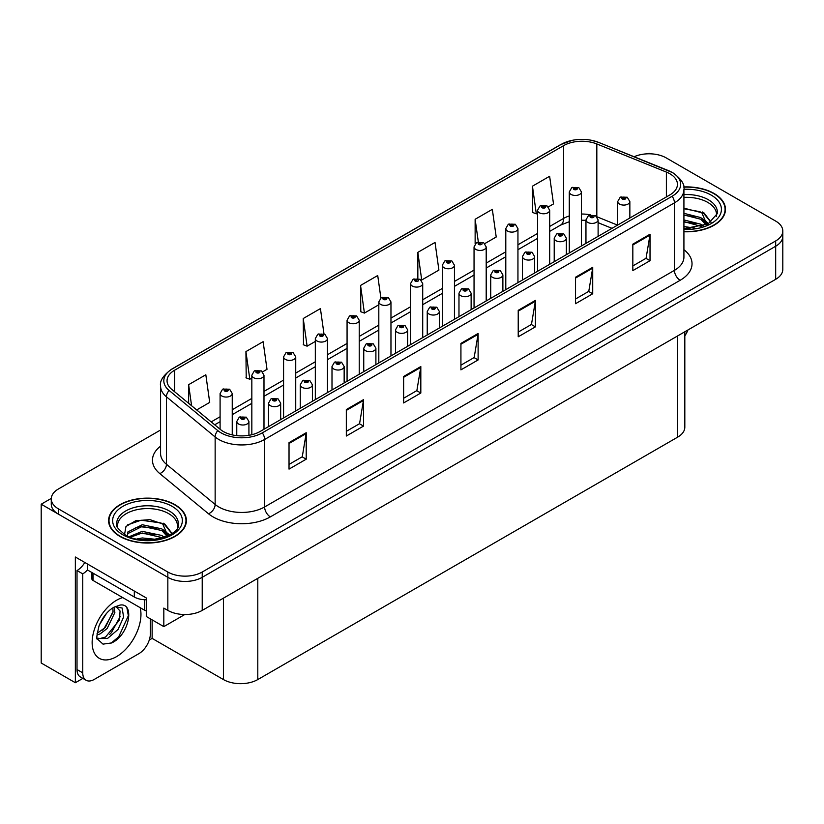 <?xml version="1.0" encoding="UTF-8"?>
<svg xmlns="http://www.w3.org/2000/svg" width="824" height="824" viewBox="0 0 824 824"><rect width="100%" height="100%" fill="white"/><g stroke="black" fill="none" stroke-linecap="round" stroke-linejoin="round"><path stroke-width="1.24" d="M82.864 678.389L75.355 682.725L75.355 557.014L146.291 597.966L146.291 616.496L163.822 626.621L163.822 608.091L167.838 610.409A24.308 14.039 0 0 0 202.22 610.409L775.683 279.315A24.308 14.039 0 0 0 782.8 269.397L782.8 236.313A24.308 14.039 0 0 1 775.683 246.242A24.308 14.039 0 0 0 782.8 236.313L782.8 231.019A24.308 14.039 0 0 0 775.683 221.09L666.235 157.909A24.308 14.039 0 0 0 634.15 156.735M184.782 614.519L163.822 626.621M649.961 153.81L649.044 153.274L648.128 153.81M160.577 430.004L58.391 488.993A24.308 14.039 0 0 0 51.273 498.922A24.308 14.039 0 0 0 58.391 508.841L167.838 572.031A24.308 14.039 0 0 0 202.22 572.031L202.22 577.325L775.683 246.242L202.22 577.325A24.308 14.039 0 0 1 167.838 577.325A24.308 14.039 0 0 0 202.22 577.325L202.22 610.409M75.355 682.725L41.2 663.011L41.2 504.216L167.838 577.325L58.391 514.135A24.308 14.039 0 0 1 51.273 504.216L51.273 498.922M51.284 498.386L41.2 504.216M684.816 331.784L684.816 427.203A24.308 14.039 180 0 1 677.699 437.122L257.799 679.553A24.308 14.039 180 0 1 223.417 679.553L152.131 638.394L152.131 619.864M152.131 638.394L149.268 640.052M683.92 231.75A38.893 22.454 0 0 0 725.47 209.347A38.893 22.454 0 0 0 714.078 193.475A38.893 22.454 0 0 0 683.704 186.955M174.997 504.71A38.893 22.454 0 0 0 132.613 499.838A38.893 22.454 0 0 0 108.593 520.593A38.893 22.454 0 0 0 119.985 536.465A38.893 22.454 0 0 0 162.38 541.337A38.893 22.454 0 0 0 186.389 520.593A38.893 22.454 0 0 0 174.997 504.71M109.005 522.653A38.893 22.454 0 0 0 108.871 523.23M669.85 173.751A25.935 14.976 180 0 1 677.441 184.339A25.935 14.976 180 0 1 669.85 194.928L260.034 431.529A25.935 14.976 180 0 1 220.451 429.531L171.742 389.371A25.935 14.976 180 0 1 167.056 380.781A25.935 14.976 180 0 1 174.647 370.192L563.616 145.632A25.935 14.976 180 0 1 596.823 143.953L666.379 172.072A25.935 14.976 180 0 1 669.85 173.751M672.137 172.432A29.17 16.841 0 0 0 668.243 170.537L598.677 142.418A29.17 16.841 0 0 0 591.673 140.338A29.17 16.841 0 0 0 572.227 140.338A29.17 16.841 0 0 0 561.319 144.313L172.36 368.874A29.17 16.841 0 0 0 169.095 390.442L217.793 430.602A29.17 16.841 0 0 0 262.32 432.858L672.137 196.246A29.17 16.841 0 0 0 672.137 172.432M289.028 442.642L289.028 469.113L306.219 459.184L306.219 432.724L289.028 442.642M289.028 464.417L302.264 456.774L306.147 433.599A6.479 3.739 -120 0 0 306.219 432.724M302.151 456.836L306.219 459.184M346.327 409.559L346.327 436.03L363.518 426.101L363.518 399.64L346.327 409.559M346.327 431.333L359.563 423.691L363.446 400.516A6.479 3.739 -120 0 0 363.518 399.64M359.449 423.752L363.518 426.101M403.626 376.486L403.626 402.946L420.817 393.027L420.817 366.556L403.626 376.486M403.626 398.25L416.862 390.607L420.745 367.432A6.479 3.739 -120 0 0 420.817 366.556M416.748 390.679L420.817 393.027M632.832 244.151L632.832 270.622L650.023 260.693L650.023 234.232L632.832 244.151M632.832 265.925L646.067 258.283L649.951 235.108A6.479 3.739 -120 0 0 650.023 234.232M645.954 258.345L650.023 260.693M575.533 277.235L575.533 303.706L592.714 293.777L592.714 267.306L575.533 277.235M575.533 299.009L588.769 291.356L592.652 268.191A6.479 3.739 -120 0 0 592.714 267.306M588.655 291.428L592.714 293.777M518.224 310.318L518.224 336.779L535.415 326.86L535.415 300.389L518.224 310.318M518.224 332.082L531.47 324.44L535.353 301.275A6.479 3.739 -120 0 0 535.415 300.389M531.356 324.512L535.415 326.86M460.925 343.402L460.925 369.863L478.116 359.944L478.116 333.473L460.925 343.402M460.925 365.166L474.171 357.523L478.044 334.359A6.479 3.739 -120 0 0 478.116 333.473M474.047 357.595L478.116 359.944M202.22 572.031L775.683 240.948A24.308 14.039 0 0 0 782.8 231.019M262.619 371.861L267.007 369.327L263.124 341.682L245.933 351.601L246.211 377.907M196.689 409.93L209.708 402.411L205.825 374.766L188.634 384.684L188.634 403.297M417.84 252.36L421.713 280.006L438.904 270.087L435.031 242.431L417.84 252.36L417.84 278.461M484.831 243.574L496.213 237.003L492.33 209.347L475.139 219.277L475.139 243.883M548.321 206.917L553.512 203.919L549.629 176.264L532.438 186.193L532.716 212.499M323.966 333.802L320.423 308.598L303.232 318.517L303.51 344.823M380.873 297.938L377.722 275.515L360.541 285.444L360.809 311.75M360.541 285.444L364.414 313.089L378.813 304.777M364.414 313.089L360.541 311.637M421.713 280.006L420.652 279.614M475.139 219.277L478.322 241.926M532.438 186.193L536.321 213.849L537.536 213.148M536.321 213.849L532.438 212.396M303.232 318.517L307.115 346.173L315.324 341.435M307.115 346.173L303.232 344.72M245.933 351.601L249.816 379.256L251.835 378.092M249.816 379.256L245.933 377.804M188.634 384.684L191.59 405.727M186.121 523.23A38.893 22.454 0 0 0 185.987 522.653M725.202 211.995A38.893 22.454 0 0 0 725.069 211.407M232.244 434.887L232.244 393.542A6.077 3.512 180 0 1 228.495 396.787A6.077 3.512 180 0 1 221.872 396.025A6.077 3.512 180 0 1 220.09 393.542L222.511 389.33A4.048 2.441 57.8 0 1 224.674 389.453A2.029 1.174 0 0 0 224.736 391.07A2.029 1.174 0 0 0 227.599 391.07A2.029 1.174 0 0 0 227.599 389.412A2.029 1.174 0 0 0 224.798 389.381L226.981 390.236L225.591 390.566L224.674 389.453M225.622 390.586L225.622 389.896M224.798 389.381A4.048 2.235 -117.9 0 0 222.902 389.103A4.048 2.235 -117.9 0 0 222.727 389.216M225.591 390.566L225.57 389.927M248.92 435.319L248.92 421.497A6.077 3.512 180 0 1 245.171 424.741A6.077 3.512 180 0 1 238.548 423.979A6.077 3.512 180 0 1 236.766 421.497L239.187 417.284A4.048 2.441 57.8 0 1 241.35 417.408A2.029 1.174 0 0 0 241.411 419.025A2.029 1.174 0 0 0 244.275 419.025A2.029 1.174 0 0 0 244.275 417.366A2.029 1.174 0 0 0 241.473 417.335L243.647 418.19L242.266 418.52L241.35 417.408M242.297 418.541L242.297 417.85M241.473 417.335A4.048 2.235 -117.9 0 0 239.578 417.057A4.048 2.235 -117.9 0 0 239.403 417.171M242.246 418.51L242.246 417.881M263.989 429.242L263.989 375.219A6.077 3.512 180 0 1 260.24 378.463A6.077 3.512 180 0 1 253.617 377.701A6.077 3.512 180 0 1 251.835 375.219L254.256 371.006A4.048 2.441 57.8 0 1 256.418 371.119A2.029 1.174 0 0 0 256.48 372.736A2.029 1.174 0 0 0 259.344 372.736A2.029 1.174 0 0 0 259.344 371.088A2.029 1.174 0 0 0 256.542 371.047L258.726 371.912L257.335 372.242L257.366 371.562M256.542 371.047A4.048 2.235 -117.9 0 0 254.647 370.779A4.048 2.235 -117.9 0 0 254.472 370.893M257.315 372.232L256.418 371.119M257.335 372.242L257.315 371.593M295.734 410.918L295.734 356.895A6.077 3.512 180 0 1 291.984 360.129A6.077 3.512 180 0 1 285.362 359.377A6.077 3.512 180 0 1 283.58 356.895L286 352.672A4.048 2.441 57.8 0 1 288.163 352.796A2.029 1.174 0 0 0 288.225 354.413A2.029 1.174 0 0 0 291.088 354.413A2.029 1.174 0 0 0 291.088 352.754A2.029 1.174 0 0 0 288.287 352.724L290.47 353.589L289.08 353.918L288.163 352.796M289.111 353.929L289.111 353.238M288.287 352.724A4.048 2.235 -117.9 0 0 286.392 352.445A4.048 2.235 -117.9 0 0 286.216 352.559M289.08 353.918L289.059 353.269M327.478 392.584L327.478 338.561A6.077 3.512 180 0 1 323.729 341.806A6.077 3.512 180 0 1 317.106 341.043A6.077 3.512 180 0 1 315.324 338.561L317.745 334.348A4.048 2.441 57.8 0 1 319.908 334.462A2.029 1.174 0 0 0 319.969 336.079A2.029 1.174 0 0 0 322.833 336.079A2.029 1.174 0 0 0 322.833 334.431A2.029 1.174 0 0 0 320.031 334.389L322.215 335.255L320.824 335.584L319.908 334.462M320.855 335.605L320.855 334.915M320.031 334.389A4.048 2.235 -117.9 0 0 318.136 334.122A4.048 2.235 -117.9 0 0 317.961 334.235M320.804 335.574L320.804 334.935M280.665 419.622L280.665 403.173A6.077 3.512 180 0 1 276.916 406.417A6.077 3.512 180 0 1 270.293 405.655A6.077 3.512 180 0 1 268.511 403.173L270.931 398.96A4.048 2.441 57.8 0 1 273.094 399.074A2.029 1.174 0 0 0 273.156 400.691A2.029 1.174 0 0 0 276.019 400.691A2.029 1.174 0 0 0 276.019 399.043A2.029 1.174 0 0 0 273.218 399.001L275.391 399.867L274.011 400.196L274.042 399.516M273.218 399.001A4.048 2.235 -117.9 0 0 271.323 398.734A4.048 2.235 -117.9 0 0 271.147 398.847M273.99 400.186L273.094 399.074M274.011 400.196L273.99 399.547M312.409 401.288L312.409 384.849A6.077 3.512 180 0 1 308.66 388.083A6.077 3.512 180 0 1 302.037 387.332A6.077 3.512 180 0 1 300.255 384.849L302.676 380.626A4.048 2.441 57.8 0 1 304.839 380.75A2.029 1.174 0 0 0 304.901 382.367A2.029 1.174 0 0 0 307.764 382.367A2.029 1.174 0 0 0 307.764 380.709A2.029 1.174 0 0 0 304.962 380.678L307.136 381.543L305.756 381.873L304.839 380.75M305.786 381.883L305.786 381.193M304.962 380.678A4.048 2.235 -117.9 0 0 303.067 380.4A4.048 2.235 -117.9 0 0 302.892 380.513M305.756 381.873L305.735 381.224M344.154 382.964L344.154 366.515A6.077 3.512 180 0 1 340.405 369.76A6.077 3.512 180 0 1 333.782 368.998A6.077 3.512 180 0 1 332 366.515L334.42 362.303A4.048 2.441 57.8 0 1 336.583 362.416A2.029 1.174 0 0 0 336.645 364.033A2.029 1.174 0 0 0 339.509 364.033A2.029 1.174 0 0 0 339.509 362.385A2.029 1.174 0 0 0 336.707 362.344L338.88 363.209L337.5 363.538L336.583 362.416M337.531 363.559L337.531 362.869M336.707 362.344A4.048 2.235 -117.9 0 0 334.812 362.076A4.048 2.235 -117.9 0 0 334.637 362.189M337.5 363.538L337.479 362.89M375.899 364.63L375.899 348.192A6.077 3.512 180 0 1 372.149 351.436A6.077 3.512 180 0 1 365.526 350.674A6.077 3.512 180 0 1 363.744 348.192L366.165 343.969A4.048 2.441 57.8 0 1 368.328 344.092A2.029 1.174 0 0 0 368.39 345.709A2.029 1.174 0 0 0 371.253 345.709A2.029 1.174 0 0 0 371.253 344.061A2.029 1.174 0 0 0 368.452 344.02L370.625 344.885L369.245 345.215L369.276 344.535M368.452 344.02A4.048 2.235 -117.9 0 0 366.556 343.752A4.048 2.235 -117.9 0 0 366.381 343.866M369.224 345.194L368.328 344.092M369.245 345.215L369.224 344.566M687.937 329.971A16.212 9.352 -60 0 1 684.816 335.852M111.642 642.926L103.031 644.131L97.304 638.94C96.192 639.857 96.779 635.479 99.055 625.807C102.094 618.556 106.069 613.005 110.983 609.163L113.733 607.309L120.046 605.084C135.136 602.396 129.44 635.129 111.642 642.926M115.896 606.536L120.067 611.006L119.49 620.039L105.544 637.045L100.198 638.487L97.067 638.116M97.17 638.528L107.522 638.476L118.038 629.464L123.621 617.042L122.117 608.019L115.133 606.752L113.671 607.381M99.498 624.726L106.461 613.478M96.913 635.026L100.095 633.893L107.171 628.496L114.855 612.51L114.134 607.154M97.057 633.368L105.348 627.445L113.043 611.46L112.857 607.844M150.359 618.845L150.359 633.8A16.212 9.352 -60 0 1 138.895 653.648L94.204 679.45A16.212 9.352 -60 0 1 86.098 680.253L80.371 676.947A16.212 9.352 -60 0 1 77.013 669.531L77.013 570.548A16.212 9.352 120 0 0 84.82 562.483M87.457 569.961A16.212 9.352 -60 0 1 82.74 573.854L77.013 570.548M86.098 680.253A16.212 9.352 -60 0 1 82.74 672.837L82.74 573.854M134.312 591.055L134.312 597.009A16.212 9.352 0 0 0 146.291 599.748M87.323 563.925L87.323 569.878L134.312 597.009M102.495 630.133L104.143 628.413L112.919 612.592M109.716 634.387L111.415 632.616L120.314 616.331M111.013 643.214L118.697 636.808L128.348 615.744L126.968 608.122M683.92 197.4A29.983 17.314 180 0 1 707.775 202.405A29.983 17.314 180 0 1 716.386 216.516M706.899 224.571L701.811 212.736L683.92 208.153M683.735 187.192A38.491 22.227 180 0 1 713.79 193.64A38.491 22.227 180 0 1 725.069 209.347A38.491 22.227 180 0 1 683.92 231.523M683.92 226.559L694.92 228.094M683.92 228.207L690.1 228.619M683.92 219.936L700.905 224.241L703.263 226.054M683.92 221.594L701.821 226.528M683.92 213.323L700.905 217.618L706.58 224.715M683.92 214.971L700.905 219.277L706.086 224.942M683.92 208.73L700.112 211.727M701.904 212.571L704.005 213.766L710.927 222.284M683.92 215.342L696.023 216.897M704.417 220.647L708.207 223.912M683.92 221.965L696.023 223.51M683.92 228.578L688.122 228.701M702.275 211.933L704.005 212.932L711.081 222.181M702.089 218.453L708.681 223.665M117.688 527.762A29.983 17.314 180 0 1 134.528 510.272A29.983 17.314 180 0 1 168.693 513.64A29.983 17.314 180 0 1 177.294 527.762M167.808 535.806L162.73 523.982L149.917 519.635L135.692 520.747L125.969 526.505L124.558 534.426M174.709 504.875A38.491 22.227 180 0 1 185.987 520.593A38.491 22.227 180 0 1 162.225 541.121A38.491 22.227 180 0 1 120.273 536.3A38.491 22.227 180 0 1 109.005 520.593A38.491 22.227 180 0 1 132.767 500.055A38.491 22.227 180 0 1 174.709 504.875M137.021 538.958L142.253 537.959L155.839 539.329M141.78 539.669L151.019 539.854M129.203 536.692L142.253 531.346L161.813 535.476L164.172 537.289M130.47 537.166L142.253 533.004L162.74 537.763M127.37 535.899L127.926 531.892L142.253 524.734L161.813 528.854L167.499 535.961M127.298 535.487L127.926 533.55L142.253 526.382L161.813 530.512L167.004 536.177M91.866 572.505L91.866 578.809A4.048 2.338 0 0 0 93.06 580.467L144.633 610.244A4.048 2.338 0 0 0 146.291 610.821M127.535 524.888L141.11 520.212L161.02 522.962M162.822 523.807L164.924 525.001L171.835 533.519M135.208 527.978L141.11 526.835L156.941 528.133M165.336 531.882L169.126 535.157M135.208 534.591L141.11 533.447L156.941 534.745M143.881 539.844L149.041 539.936M163.193 523.168L164.924 524.177L171.989 533.416M163.008 529.698L169.6 534.9M359.223 374.261L359.223 320.237A6.077 3.512 180 0 1 355.474 323.482A6.077 3.512 180 0 1 348.851 322.72A6.077 3.512 180 0 1 347.069 320.237L349.489 316.014A4.048 2.441 57.8 0 1 351.652 316.138A2.029 1.174 0 0 0 351.714 317.755A2.029 1.174 0 0 0 354.577 317.755A2.029 1.174 0 0 0 354.577 316.097A2.029 1.174 0 0 0 351.776 316.066L353.959 316.931L352.569 317.261L351.652 316.138M352.6 317.271L352.6 316.581M351.776 316.066A4.048 2.235 -117.9 0 0 349.881 315.798A4.048 2.235 -117.9 0 0 349.706 315.911M352.569 317.261L352.548 316.612M390.967 355.937L390.967 301.914A6.077 3.512 180 0 1 387.218 305.148A6.077 3.512 180 0 1 380.595 304.386A6.077 3.512 180 0 1 378.813 301.914L381.234 297.691A4.048 2.441 57.8 0 1 383.397 297.814A2.029 1.174 0 0 0 383.459 299.431A2.029 1.174 0 0 0 386.322 299.431A2.029 1.174 0 0 0 386.322 297.773A2.029 1.174 0 0 0 383.521 297.742L385.704 298.597L384.314 298.937L383.397 297.814M384.344 298.947L384.344 298.257M383.521 297.742A4.048 2.235 -117.9 0 0 381.625 297.464A4.048 2.235 -117.9 0 0 381.45 297.577M384.293 298.916L384.293 298.288M422.712 337.603L422.712 283.58A6.077 3.512 180 0 1 418.963 286.824A6.077 3.512 180 0 1 412.34 286.062A6.077 3.512 180 0 1 410.558 283.58L412.978 279.367A4.048 2.441 57.8 0 1 415.142 279.48A2.029 1.174 0 0 0 415.203 281.097A2.029 1.174 0 0 0 418.067 281.097A2.029 1.174 0 0 0 418.067 279.449A2.029 1.174 0 0 0 415.265 279.408L417.212 279.944L416.058 280.603L416.089 279.933M415.265 279.408A4.048 2.235 -117.9 0 0 413.37 279.14A4.048 2.235 -117.9 0 0 413.195 279.254M416.038 280.593L415.142 279.48M416.058 280.603L416.038 279.954M407.643 346.307L407.643 329.868A6.077 3.512 180 0 1 403.894 333.102A6.077 3.512 180 0 1 397.271 332.35A6.077 3.512 180 0 1 395.489 329.868L397.91 325.645A4.048 2.441 57.8 0 1 400.073 325.768A2.029 1.174 0 0 0 400.134 327.386A2.029 1.174 0 0 0 402.998 327.386A2.029 1.174 0 0 0 402.998 325.727A2.029 1.174 0 0 0 400.196 325.696L402.369 326.551L400.989 326.891L400.073 325.768M401.02 326.901L401.02 326.211M400.196 325.696A4.048 2.235 -117.9 0 0 398.301 325.418A4.048 2.235 -117.9 0 0 398.126 325.531M400.989 326.891L400.969 326.242M439.388 327.983L439.388 311.534A6.077 3.512 180 0 1 435.639 314.778A6.077 3.512 180 0 1 429.016 314.016A6.077 3.512 180 0 1 427.234 311.534L429.654 307.321A4.048 2.441 57.8 0 1 431.817 307.434A2.029 1.174 0 0 0 431.879 309.052A2.029 1.174 0 0 0 434.742 309.052A2.029 1.174 0 0 0 434.742 307.404A2.029 1.174 0 0 0 431.941 307.362L434.114 308.228L432.734 308.557L431.817 307.434M432.765 308.578L432.765 307.888M431.941 307.362A4.048 2.235 -117.9 0 0 430.046 307.094A4.048 2.235 -117.9 0 0 429.871 307.208M432.713 308.547L432.713 307.908M471.132 309.649L471.132 293.21A6.077 3.512 180 0 1 467.383 296.455A6.077 3.512 180 0 1 460.76 295.692A6.077 3.512 180 0 1 458.978 293.21L461.399 288.987A4.048 2.441 57.8 0 1 463.562 289.111A2.029 1.174 0 0 0 463.624 290.728A2.029 1.174 0 0 0 466.487 290.728A2.029 1.174 0 0 0 466.487 289.07A2.029 1.174 0 0 0 463.685 289.039L465.859 289.904L464.478 290.233L463.562 289.111M464.509 290.244L464.509 289.554M463.685 289.039A4.048 2.235 -117.9 0 0 461.79 288.761A4.048 2.235 -117.9 0 0 461.615 288.884M464.458 290.213L464.458 289.584M454.457 319.279L454.457 265.256A6.077 3.512 180 0 1 450.707 268.5A6.077 3.512 180 0 1 444.084 267.738A6.077 3.512 180 0 1 442.303 265.256L444.723 261.033A4.048 2.441 57.8 0 1 446.886 261.156A2.029 1.174 0 0 0 446.948 262.774A2.029 1.174 0 0 0 449.811 262.774A2.029 1.174 0 0 0 449.811 261.115A2.029 1.174 0 0 0 447.01 261.084L449.193 261.95L447.803 262.279L446.886 261.156M447.834 262.29L447.834 261.599M447.01 261.084A4.048 2.235 -117.9 0 0 445.114 260.806A4.048 2.235 -117.9 0 0 444.939 260.93M447.782 262.259L447.782 261.63M486.201 300.956L486.201 246.922A6.077 3.512 180 0 1 482.452 250.166A6.077 3.512 180 0 1 475.829 249.404A6.077 3.512 180 0 1 474.047 246.922L476.468 242.709A4.048 2.441 57.8 0 1 478.631 242.833A2.029 1.174 0 0 0 478.692 244.45A2.029 1.174 0 0 0 481.556 244.45A2.029 1.174 0 0 0 481.556 242.792A2.029 1.174 0 0 0 478.754 242.761L480.701 243.286L479.547 243.945L479.578 243.276M478.754 242.761A4.048 2.235 -117.9 0 0 476.859 242.483A4.048 2.235 -117.9 0 0 476.684 242.596M479.527 243.935L478.631 242.833M479.547 243.945L479.527 243.307M517.946 282.622L517.946 228.598A6.077 3.512 180 0 1 514.197 231.843A6.077 3.512 180 0 1 507.574 231.081A6.077 3.512 180 0 1 505.792 228.598L508.212 224.386A4.048 2.441 57.8 0 1 510.375 224.499A2.029 1.174 0 0 0 510.437 226.116A2.029 1.174 0 0 0 513.301 226.116A2.029 1.174 0 0 0 513.301 224.468A2.029 1.174 0 0 0 510.499 224.427L512.683 225.292L511.292 225.622L510.375 224.499M511.323 225.632L511.323 224.942M510.499 224.427A4.048 2.235 -117.9 0 0 508.604 224.159A4.048 2.235 -117.9 0 0 508.429 224.272M511.292 225.622L511.271 224.973M549.69 264.298L549.69 210.275A6.077 3.512 180 0 1 545.941 213.509A6.077 3.512 180 0 1 539.318 212.757A6.077 3.512 180 0 1 537.536 210.275L539.957 206.052A4.048 2.441 57.8 0 1 542.12 206.175A2.029 1.174 0 0 0 542.182 207.792A2.029 1.174 0 0 0 545.045 207.792A2.029 1.174 0 0 0 545.045 206.134A2.029 1.174 0 0 0 542.244 206.103L544.427 206.968L543.037 207.298L542.12 206.175M543.067 207.308L543.067 206.618M542.244 206.103A4.048 2.235 -117.9 0 0 540.348 205.825A4.048 2.235 -117.9 0 0 540.173 205.938M543.037 207.298L543.016 206.649M581.435 245.964L581.435 191.94A6.077 3.512 180 0 1 577.686 195.185A6.077 3.512 180 0 1 571.063 194.423A6.077 3.512 180 0 1 569.281 191.94L571.702 187.728A4.048 2.441 57.8 0 1 573.865 187.841A2.029 1.174 0 0 0 573.926 189.458A2.029 1.174 0 0 0 576.79 189.458A2.029 1.174 0 0 0 576.79 187.81A2.029 1.174 0 0 0 573.988 187.769L576.172 188.634L574.781 188.964L573.865 187.841M574.812 188.984L574.812 188.294M573.988 187.769A4.048 2.235 -117.9 0 0 572.093 187.501A4.048 2.235 -117.9 0 0 571.918 187.615M574.761 188.953L574.761 188.315M502.877 291.325L502.877 274.886A6.077 3.512 180 0 1 499.128 278.121A6.077 3.512 180 0 1 492.505 277.358A6.077 3.512 180 0 1 490.723 274.886L493.143 270.663A4.048 2.441 57.8 0 1 495.306 270.787A2.029 1.174 0 0 0 495.368 272.404A2.029 1.174 0 0 0 498.232 272.404A2.029 1.174 0 0 0 498.232 270.746A2.029 1.174 0 0 0 495.43 270.715L497.603 271.57L496.223 271.899L495.306 270.787M496.254 271.92L496.254 271.23M495.43 270.715A4.048 2.235 -117.9 0 0 493.535 270.437A4.048 2.235 -117.9 0 0 493.36 270.55M496.202 271.889L496.202 271.261M534.621 273.002L534.621 256.552A6.077 3.512 180 0 1 530.872 259.797A6.077 3.512 180 0 1 524.249 259.035A6.077 3.512 180 0 1 522.467 256.552L524.888 252.34A4.048 2.441 57.8 0 1 527.051 252.453A2.029 1.174 0 0 0 527.113 254.07A2.029 1.174 0 0 0 529.976 254.07A2.029 1.174 0 0 0 529.976 252.422A2.029 1.174 0 0 0 527.175 252.381L529.348 253.246L527.968 253.576L527.999 252.896M527.175 252.381A4.048 2.235 -117.9 0 0 525.279 252.113A4.048 2.235 -117.9 0 0 525.104 252.226M527.947 253.565L527.051 252.453M527.968 253.576L527.947 252.927M566.366 254.668L566.366 238.229A6.077 3.512 180 0 1 562.617 241.463A6.077 3.512 180 0 1 555.994 240.711A6.077 3.512 180 0 1 554.212 238.229L556.633 234.006A4.048 2.441 57.8 0 1 558.796 234.129A2.029 1.174 0 0 0 558.857 235.746A2.029 1.174 0 0 0 561.721 235.746A2.029 1.174 0 0 0 561.721 234.088A2.029 1.174 0 0 0 558.919 234.057L561.092 234.922L559.712 235.252L558.796 234.129M559.743 235.262L559.743 234.572M558.919 234.057A4.048 2.235 -117.9 0 0 557.024 233.779A4.048 2.235 -117.9 0 0 556.849 233.892M559.712 235.252L559.692 234.603M598.111 236.344L598.111 219.895A6.077 3.512 180 0 1 594.361 223.139A6.077 3.512 180 0 1 587.739 222.377A6.077 3.512 180 0 1 585.957 219.895L588.377 215.682A4.048 2.441 57.8 0 1 590.54 215.795A2.029 1.174 0 0 0 590.602 217.412A2.029 1.174 0 0 0 593.465 217.412A2.029 1.174 0 0 0 593.465 215.764A2.029 1.174 0 0 0 590.664 215.723L592.6 216.259L591.457 216.918L591.488 216.249M590.664 215.723A4.048 2.235 -117.9 0 0 588.769 215.455A4.048 2.235 -117.9 0 0 588.594 215.569M591.436 216.908L590.54 215.795M591.457 216.918L591.436 216.279M629.855 218.01L629.855 201.571A6.077 3.512 180 0 1 626.106 204.815A6.077 3.512 180 0 1 619.473 204.053A6.077 3.512 180 0 1 617.701 201.571L620.122 197.348A4.048 2.441 57.8 0 1 622.285 197.472A2.029 1.174 0 0 0 622.347 199.089A2.029 1.174 0 0 0 625.21 199.089A2.029 1.174 0 0 0 625.21 197.441A2.029 1.174 0 0 0 622.408 197.4L624.582 198.265L623.202 198.594L622.285 197.472M623.232 198.605L623.232 197.915M622.408 197.4A4.048 2.235 -117.9 0 0 620.513 197.132A4.048 2.235 -117.9 0 0 620.338 197.245M623.202 198.594L623.181 197.945M775.683 279.315L775.683 240.948M167.838 610.409L167.838 572.031M257.799 679.553L257.799 578.314M677.699 437.122L677.699 335.893M223.417 679.553L223.417 598.162M683.92 249.703A40.52 23.391 180 0 1 680.161 280.284L270.344 516.885A8.106 4.676 60 0 1 264.617 506.956L674.434 270.354A32.414 18.715 0 0 0 683.92 257.119L683.92 189.633A32.414 18.715 180 0 1 674.434 202.869A8.106 4.676 -120 0 0 672.137 196.246M270.344 516.885A40.52 23.391 180 0 1 213.045 516.885A40.52 23.391 180 0 1 208.503 513.764L159.794 473.594A40.52 23.391 180 0 1 160.577 446.144M218.772 506.956A32.414 18.715 0 0 0 264.617 506.956L264.617 439.47A32.414 18.715 180 0 1 215.146 436.967L166.438 396.808A32.414 18.715 180 0 1 160.577 386.075L160.577 453.561A32.414 18.715 0 0 0 166.438 464.293L215.146 504.463A32.414 18.715 0 0 0 218.772 506.956M572.227 140.338L560.701 144.571A8.106 4.676 60 0 1 561.319 144.313M172.36 368.874A8.106 4.676 -120 0 0 171.742 369.131C163.296 375.25 159.568 380.894 160.577 386.075M169.095 390.442A8.106 5.418 129.5 0 0 166.438 396.808L166.438 464.293A8.106 5.418 -50.5 0 1 159.794 473.594M217.793 430.602A8.106 5.418 129.5 0 0 215.146 436.967L215.146 504.463A8.106 5.418 -50.5 0 1 208.503 513.764M262.32 432.858A8.106 4.676 60 0 1 264.617 439.47L674.434 202.869L674.434 270.354A8.106 4.676 60 0 0 680.161 280.284M58.391 508.841L58.391 514.135M174.647 370.192L174.647 391.761M666.379 172.072L666.379 196.926M596.823 143.953L596.823 216.63M617.547 225.117L596.967 216.794M590.427 214.848A25.935 14.976 0 0 0 581.435 214.034M569.281 215.94A25.935 14.976 0 0 0 563.616 218.412L549.69 226.456M563.616 145.632L563.616 218.412A14.585 8.425 60 0 1 560.588 225.096L549.69 231.389M537.536 233.47L517.946 244.78M505.792 251.794L486.201 263.103M474.047 270.128L454.457 281.437M442.303 288.452L422.712 299.761M410.558 306.775L390.967 318.085M378.813 325.109L359.223 336.419M347.069 343.433L327.478 354.742M315.324 361.767L295.734 373.076M283.58 380.091L263.989 391.4M251.835 398.414L232.244 409.724M220.09 416.748L211.181 421.888M611.995 228.32L599.717 223.366A14.585 6.829 -68 0 1 598.111 222.027M460.925 344.236L478.044 334.359M518.224 311.153L535.353 301.275M575.533 278.069L592.652 268.191M632.832 244.996L649.951 235.108M403.626 377.32L420.745 367.432M346.327 410.404L363.446 400.516M289.028 443.487L306.147 433.599M140.162 607.669A34.526 19.931 -60 0 1 116.555 656.625A34.526 19.931 -60 0 1 92.144 642.535A34.526 19.931 -60 0 1 116.555 600.253A34.526 19.931 -60 0 1 122.735 597.596M97.088 638.198A18.313 10.578 120 0 0 100.198 638.487M82.74 672.837L77.013 669.531M683.92 194.598A30.818 17.788 180 0 1 708.362 199.748A30.818 17.788 180 0 1 717.313 213.601L708.063 223.994L683.92 228.66M683.92 189.293A34.845 20.116 180 0 1 711.215 195.123A34.845 20.116 180 0 1 718.24 217.752A34.845 20.116 180 0 1 683.92 229.412M707.764 202.426A31.6 18.241 180 0 1 708.341 202.735M116.761 524.837A30.818 17.788 180 0 1 134.683 507.378A30.818 17.788 180 0 1 169.28 510.983A30.818 17.788 180 0 1 178.231 524.837C181.043 535.25 142.799 546.981 124.877 534.611C117.966 528.802 115.257 525.547 116.761 524.837M172.134 506.358A34.845 20.116 180 0 1 172.134 534.817A34.845 20.116 180 0 1 122.858 534.817A34.845 20.116 180 0 1 122.858 506.358A34.845 20.116 180 0 1 172.134 506.358M168.683 513.661A31.6 18.241 180 0 1 169.25 513.97M144.633 610.244L144.633 599.728M93.06 580.467L93.06 573.195M683.92 189.633C685.022 184.586 681.294 178.942 672.755 172.69L598.924 142.5L591.673 140.338M560.701 144.571L171.742 369.131M599.717 223.366L598.111 222.758M585.957 220.338L581.435 220.193M569.281 221.708L560.588 225.096M537.536 238.404L517.946 249.713M505.792 256.728L486.201 268.037M474.047 275.062L454.457 286.371M442.303 293.385L422.712 304.695M410.558 311.709L390.967 323.018M378.813 330.043L359.223 341.352M347.069 348.367L327.478 359.676M315.324 366.69L295.734 378.01M283.58 385.024L263.989 396.334M251.835 403.348L232.244 414.657M220.09 421.682L214.703 424.793M232.244 393.542L229.628 389.206L222.902 389.103M220.09 429.232L220.09 393.542M248.92 421.497L246.304 417.171L239.578 417.057M236.766 435.639L236.766 421.497M263.989 375.219L261.373 370.882L254.647 370.779M251.835 434.722L251.835 375.219M295.734 356.895L293.117 352.559L286.392 352.445M283.58 417.933L283.58 356.895M327.478 338.561L324.862 334.225L318.136 334.122M315.324 399.609L315.324 338.561M280.665 403.173L278.048 398.837L271.323 398.734M268.511 426.636L268.511 403.173M312.409 384.849L309.793 380.513L303.067 380.4M300.255 408.313L300.255 384.849M344.154 366.515L341.538 362.179L334.812 362.076M332 389.979L332 366.515M375.899 348.192L373.282 343.855L366.556 343.752M363.744 371.655L363.744 348.192M725.069 209.347L725.069 212.582M185.987 520.593L185.987 523.817M109.005 520.593L109.005 523.817M359.223 320.237L356.607 315.901L349.881 315.798M347.069 381.275L347.069 320.237M390.967 301.914L388.351 297.577L381.625 297.464M378.813 362.951L378.813 301.914M422.712 283.58L420.096 279.243L413.37 279.14M410.558 344.628L410.558 283.58M407.643 329.868L405.027 325.531L398.301 325.418M395.489 353.321L395.489 329.868M439.388 311.534L436.772 307.197L430.046 307.094M427.234 334.997L427.234 311.534M471.132 293.21L468.516 288.874L461.79 288.761M458.978 316.673L458.978 293.21M454.457 265.256L451.84 260.92L445.114 260.806M442.303 326.294L442.303 265.256M486.201 246.922L483.585 242.596L476.859 242.483M474.047 307.97L474.047 246.922M517.946 228.598L515.33 224.262L508.604 224.159M505.792 289.646L505.792 228.598M549.69 210.275L547.074 205.938L540.348 205.825M537.536 271.312L537.536 210.275M581.435 191.94L578.819 187.604L572.093 187.501M569.281 252.989L569.281 191.94M502.877 274.886L500.261 270.55L493.535 270.437M490.723 298.339L490.723 274.886M534.621 256.552L532.005 252.216L525.279 252.113M522.467 280.016L522.467 256.552M566.366 238.229L563.75 233.892L557.024 233.779M554.212 261.692L554.212 238.229M598.111 219.895L595.495 215.558L588.769 215.455M585.957 243.358L585.957 219.895M629.855 201.571L627.239 197.235L620.513 197.132M617.701 225.034L617.701 201.571"/></g></svg>
